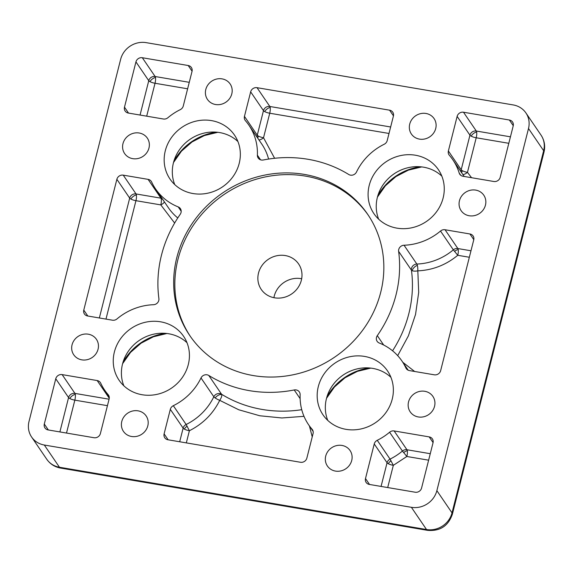 <?xml version="1.0" encoding="UTF-8"?>
<svg xmlns="http://www.w3.org/2000/svg" width="573" height="573" viewBox="0 0 573 573"><rect width="100%" height="100%" fill="white"/><g stroke="black" fill="none" stroke-linecap="round" stroke-linejoin="round"><path stroke-width="0.86" d="M312.693 430.151L312.077 429.249A56.512 52.172 145.7 0 1 308.568 424.708A56.512 52.172 145.7 0 1 300.137 394.783A5.379 4.971 -34.3 0 0 299.328 391.932A5.379 4.971 -34.3 0 0 294.214 389.962A123.789 114.285 145.7 0 1 208.78 375.465L221.593 394.267A5.379 4.971 -34.3 0 0 213.822 396.76A5.379 1.096 -154.3 0 0 215.169 397.956A5.379 1.096 -154.3 0 0 219.717 400.341C213.084 413.72 202.971 423.848 189.398 430.731L186.139 424.5A5.379 4.971 -34.3 0 0 183.131 428.153A5.379 1.433 -165.8 0 0 184.348 429.098A5.379 1.433 -165.8 0 0 189.398 430.731L186.318 442.893M301.742 409.688A123.789 114.285 -34.3 0 1 221.593 394.267A5.379 1.912 -58.4 0 1 221.744 394.596A5.379 1.912 -58.4 0 1 219.717 400.341L238.748 409.767L259.784 415.769L281.887 417.968L304.005 416.335M469.337 257.256L457.763 255.293A5.379 1.49 99.6 0 0 458.207 249.527A5.379 1.49 99.6 0 0 457.87 248.553A5.379 4.971 -34.3 0 0 453.329 249.835L457.763 255.293C446.009 264.977 432.694 270.162 417.817 270.85A5.379 1.167 88 0 0 417.352 265.335A5.379 1.167 88 0 0 416.85 264.038A5.379 4.971 -34.3 0 0 411.435 270.162A5.379 1.877 172.3 0 0 412.188 270.7A5.379 1.877 172.3 0 0 417.817 270.85L418.698 292.402L415.547 314.419L408.399 335.835L397.691 355.647M181.19 211.272L178.224 206.917A5.379 4.971 -34.3 0 1 180.388 208.636A5.379 4.971 -34.3 0 1 180.223 214.302A123.789 114.285 145.7 0 0 158.893 298.59A5.379 4.971 -34.3 0 1 153.478 304.714A56.512 52.172 145.7 0 0 116.999 318.917A5.379 4.971 145.7 0 1 112.458 320.2L87.605 315.981A5.379 4.971 145.7 0 1 84.424 313.983A5.379 4.971 145.7 0 1 83.78 310.086L116.871 179.306A5.379 4.971 145.7 0 1 123.238 175.145L148.099 179.363L160.913 198.165A5.379 4.971 145.7 0 1 162.102 198.523M123.238 175.145L136.052 193.946A5.379 4.971 -34.3 0 0 129.684 198.108A5.379 1.433 -165.8 0 0 130.902 199.053A5.379 1.433 -165.8 0 0 135.944 200.686A5.379 1.49 99.6 0 0 136.388 194.913A5.379 1.49 99.6 0 0 136.052 193.946L160.913 198.165A5.379 1.49 -80.4 0 1 161.249 199.132A5.379 1.49 -80.4 0 1 160.805 204.898A5.379 2.041 155.1 0 0 164.43 201.925M390.643 126.984L269.84 106.485A5.379 4.971 -34.3 0 0 263.473 110.646A5.379 1.433 -165.8 0 0 264.69 111.592A5.379 1.433 -165.8 0 0 269.733 113.225L263.53 137.749A5.379 1.433 14.2 0 1 258.487 136.123A5.379 1.433 14.2 0 1 257.27 135.178L244.449 116.376A5.379 4.971 145.7 0 0 245.101 120.273A5.379 4.971 145.7 0 0 245.437 120.702A56.512 52.172 145.7 0 1 248.947 125.243A56.512 52.172 145.7 0 1 257.384 155.176L260.543 159.81M244.449 116.376L250.659 91.852A5.379 4.971 145.7 0 1 257.026 87.683L269.84 106.485A5.379 1.49 -80.4 0 1 270.184 107.459A5.379 1.49 -80.4 0 1 269.733 113.225L389.003 133.466M274.617 158.284L263.53 137.749A5.379 2.056 -41.1 0 1 258.924 139.884M390.063 459.109A5.379 4.971 -34.3 0 0 387.062 462.762A5.379 1.433 -165.8 0 0 388.279 463.707A5.379 1.433 -165.8 0 0 393.322 465.333L390.063 459.109A56.512 52.172 -34.3 0 0 402.418 451.03L406.851 456.488A5.379 1.49 99.6 0 0 407.303 450.722A5.379 1.49 99.6 0 0 406.959 449.748A5.379 4.971 -34.3 0 0 402.418 451.03L389.604 432.228A56.512 52.172 145.7 0 1 377.249 440.308L390.063 459.109M109.078 399.202L74.948 393.407A5.379 4.971 -34.3 0 0 68.574 397.569A5.379 1.433 -165.8 0 0 69.799 398.514A5.379 1.433 -165.8 0 0 74.841 400.147A5.379 1.49 99.6 0 0 75.285 394.382A5.379 1.49 99.6 0 0 74.948 393.407L62.135 374.606A5.379 4.971 145.7 0 0 55.76 378.774L44.307 424.041A5.379 4.971 145.7 0 0 44.959 427.938A5.379 4.971 145.7 0 0 48.132 429.936L94.015 437.722A5.379 4.971 145.7 0 0 100.39 433.553L109.135 398.973A5.379 4.971 145.7 0 0 108.49 395.076A5.379 4.971 145.7 0 0 108.154 394.647A56.512 52.172 145.7 0 1 104.644 390.098A56.512 52.172 145.7 0 1 100.733 383.208A5.379 4.971 145.7 0 0 100.361 382.556A5.379 4.971 145.7 0 0 97.188 380.558L62.135 374.606M510.45 136.825L476.313 131.031A5.379 4.971 -34.3 0 0 469.946 135.192A5.379 1.433 -165.8 0 0 471.164 136.138A5.379 1.433 -165.8 0 0 476.206 137.771A5.379 1.49 99.6 0 0 476.657 132.005A5.379 1.49 99.6 0 0 476.313 131.031L463.5 112.229A5.379 4.971 145.7 0 0 457.132 116.398L448.38 150.978A5.379 4.971 145.7 0 0 449.031 154.875A5.379 4.971 145.7 0 0 449.361 155.312A56.512 52.172 145.7 0 1 452.871 159.853A56.512 52.172 145.7 0 1 459.174 173.003L460.721 175.266M508.81 143.3L476.206 137.771L467.461 172.351A5.379 1.433 14.2 0 1 462.411 170.725A5.379 1.433 14.2 0 1 461.193 169.78L448.38 150.978M471.558 177.709L467.461 172.351A5.379 2.056 -41.1 0 1 462.855 174.486M189.262 82.319L155.133 76.524A5.379 4.971 -34.3 0 0 148.758 80.693A5.379 1.433 -165.8 0 0 149.976 81.638A5.379 1.433 -165.8 0 0 155.025 83.264A5.379 1.49 99.6 0 0 155.469 77.498A5.379 1.49 99.6 0 0 155.133 76.524L142.319 57.73A5.379 4.971 145.7 0 0 135.944 61.891L124.491 107.158A5.379 4.971 145.7 0 0 125.143 111.055A5.379 4.971 145.7 0 0 128.316 113.053L163.369 119.005A5.379 4.971 145.7 0 0 167.91 117.723A56.512 52.172 145.7 0 1 180.266 109.644A5.379 4.971 145.7 0 0 183.274 105.991L192.027 71.41A5.379 4.971 145.7 0 0 191.375 67.514A5.379 4.971 145.7 0 0 188.202 65.515L142.319 57.73M273.901 297.688A22.605 20.872 145.7 0 1 300.997 278.636A22.605 20.872 145.7 0 1 301.67 278.757M285.268 255.558A22.605 20.872 145.7 0 1 298.605 263.952A22.605 20.872 145.7 0 1 297.795 287.94A22.605 20.872 145.7 0 1 274.574 297.81A22.605 20.872 145.7 0 1 261.245 289.415A22.605 20.872 145.7 0 1 262.047 265.435A22.605 20.872 145.7 0 1 285.268 255.558M187.006 342.718A39.021 36.027 -34.3 0 0 168.72 333.765A39.021 36.027 -34.3 0 0 131.059 347.732A39.021 36.027 -34.3 0 0 123.832 385.779M142.111 394.74A39.021 36.027 -34.3 0 0 182.193 377.693A39.021 36.027 -34.3 0 0 183.582 336.294A39.021 36.027 -34.3 0 0 160.569 321.804A39.021 36.027 -34.3 0 0 120.488 338.851A39.021 36.027 -34.3 0 0 119.098 380.25A39.021 36.027 -34.3 0 0 142.111 394.74M390.929 377.328A39.021 36.027 -34.3 0 0 372.651 368.375A39.021 36.027 -34.3 0 0 334.983 382.334A39.021 36.027 -34.3 0 0 327.763 420.389M346.042 429.342A39.021 36.027 -34.3 0 0 386.123 412.295A39.021 36.027 -34.3 0 0 387.513 370.896A39.021 36.027 -34.3 0 0 364.492 356.406A39.021 36.027 -34.3 0 0 324.411 373.453A39.021 36.027 -34.3 0 0 323.022 414.852A39.021 36.027 -34.3 0 0 346.042 429.342M237.91 141.531A39.021 36.027 -34.3 0 0 219.631 132.571A39.021 36.027 -34.3 0 0 181.963 146.538A39.021 36.027 -34.3 0 0 174.744 184.592M193.022 193.545A39.021 36.027 -34.3 0 0 233.104 176.498A39.021 36.027 -34.3 0 0 234.493 135.099A39.021 36.027 -34.3 0 0 211.48 120.609A39.021 36.027 -34.3 0 0 171.399 137.656A39.021 36.027 -34.3 0 0 170.009 179.055A39.021 36.027 -34.3 0 0 193.022 193.545M441.84 176.133A39.021 36.027 -34.3 0 0 423.562 167.18A39.021 36.027 -34.3 0 0 385.894 181.14A39.021 36.027 -34.3 0 0 378.667 219.194M396.953 228.147A39.021 36.027 -34.3 0 0 437.027 211.1A39.021 36.027 -34.3 0 0 438.417 169.701A39.021 36.027 -34.3 0 0 415.404 155.219A39.021 36.027 -34.3 0 0 375.322 172.258A39.021 36.027 -34.3 0 0 373.933 213.657A39.021 36.027 -34.3 0 0 396.953 228.147M253.302 375.573A107.645 99.38 -34.3 0 0 363.869 328.551A107.645 99.38 -34.3 0 0 367.701 214.345A107.645 99.38 -34.3 0 0 304.213 174.378A107.645 99.38 -34.3 0 0 193.645 221.4A107.645 99.38 -34.3 0 0 189.813 335.606A107.645 99.38 -34.3 0 0 253.302 375.573M368.281 215.204A107.645 99.38 -34.3 0 0 305.38 176.09A107.645 99.38 -34.3 0 0 195.135 222.661A107.645 99.38 -34.3 0 0 190.401 336.458M257.384 155.176A5.379 4.971 145.7 0 0 258.187 158.026A5.379 4.971 145.7 0 0 261.36 160.025A5.379 4.971 145.7 0 0 263.308 159.989A123.789 114.285 145.7 0 1 308.03 159.287A123.789 114.285 145.7 0 1 348.735 174.486A5.379 4.971 145.7 0 0 350.504 175.152A5.379 4.971 145.7 0 0 356.506 171.993A56.512 52.172 145.7 0 1 384.197 144.253A5.379 4.971 145.7 0 0 387.198 140.6L393.407 116.075A5.379 4.971 145.7 0 0 392.756 112.179A5.379 4.971 145.7 0 0 389.583 110.181L257.026 87.683M469.208 215.756A13.723 12.67 -34.3 0 0 483.304 209.761A13.723 12.67 -34.3 0 0 483.791 195.2A13.723 12.67 -34.3 0 0 475.697 190.1A13.723 12.67 -34.3 0 0 461.602 196.095A13.723 12.67 -34.3 0 0 461.115 210.656A13.723 12.67 -34.3 0 0 469.208 215.756M418.297 416.951A13.723 12.67 -34.3 0 0 432.393 410.956A13.723 12.67 -34.3 0 0 432.887 396.394A13.723 12.67 -34.3 0 0 424.786 391.295A13.723 12.67 -34.3 0 0 410.691 397.29A13.723 12.67 -34.3 0 0 410.204 411.851A13.723 12.67 -34.3 0 0 418.297 416.951M81.817 359.851A13.723 12.67 -34.3 0 0 95.913 353.856A13.723 12.67 -34.3 0 0 96.407 339.295A13.723 12.67 -34.3 0 0 88.306 334.195A13.723 12.67 -34.3 0 0 74.211 340.19A13.723 12.67 -34.3 0 0 73.724 354.751A13.723 12.67 -34.3 0 0 81.817 359.851M132.728 158.657A13.723 12.67 -34.3 0 0 146.824 152.662A13.723 12.67 -34.3 0 0 147.311 138.1A13.723 12.67 -34.3 0 0 139.218 133.008A13.723 12.67 -34.3 0 0 125.122 139.003A13.723 12.67 -34.3 0 0 124.635 153.564A13.723 12.67 -34.3 0 0 132.728 158.657M419.479 139.117A13.723 12.67 -34.3 0 0 433.575 133.122A13.723 12.67 -34.3 0 0 434.062 118.561A13.723 12.67 -34.3 0 0 425.968 113.468A13.723 12.67 -34.3 0 0 411.872 119.463A13.723 12.67 -34.3 0 0 411.385 134.025A13.723 12.67 -34.3 0 0 419.479 139.117M335.477 471.092A13.723 12.67 -34.3 0 0 349.573 465.097A13.723 12.67 -34.3 0 0 350.06 450.536A13.723 12.67 -34.3 0 0 341.966 445.436A13.723 12.67 -34.3 0 0 327.871 451.431A13.723 12.67 -34.3 0 0 327.384 465.992A13.723 12.67 -34.3 0 0 335.477 471.092M131.546 436.483A13.723 12.67 -34.3 0 0 145.649 430.488A13.723 12.67 -34.3 0 0 146.136 415.926A13.723 12.67 -34.3 0 0 138.043 410.834A13.723 12.67 -34.3 0 0 123.94 416.829A13.723 12.67 -34.3 0 0 123.453 431.39A13.723 12.67 -34.3 0 0 131.546 436.483M215.548 104.515A13.723 12.67 -34.3 0 0 229.644 98.52A13.723 12.67 -34.3 0 0 230.138 83.959A13.723 12.67 -34.3 0 0 222.038 78.866A13.723 12.67 -34.3 0 0 207.942 84.861A13.723 12.67 -34.3 0 0 207.455 99.423A13.723 12.67 -34.3 0 0 215.548 104.515M541.048 135.142L525.899 112.924A21.53 19.876 145.7 0 0 513.2 104.931L146.136 42.638A21.53 19.876 145.7 0 0 120.652 59.298L29.015 421.442A21.53 19.876 145.7 0 0 31.615 437.034A21.53 19.876 145.7 0 0 44.314 445.028L411.385 507.313L426.527 529.531L59.456 467.246A16.144 4.477 99.6 0 0 60.573 468.069L427.644 530.362A16.144 4.477 -80.4 0 1 426.527 529.531A21.53 19.876 145.7 0 0 452.011 512.871A16.144 4.298 14.2 0 1 452.369 514.239L544.006 152.089A16.144 4.298 -165.8 0 0 543.648 150.728L452.011 512.871L436.87 490.653L528.507 128.51L543.648 150.728A21.53 19.876 145.7 0 0 541.048 135.142C544.457 140.371 545.446 146.022 544.006 152.089M436.87 490.653A21.53 19.876 145.7 0 1 411.385 507.313M525.899 112.924A21.53 19.876 145.7 0 1 528.507 128.51M148.099 179.363A5.379 4.971 145.7 0 1 151.272 181.362A5.379 4.971 145.7 0 1 151.644 182.013A56.512 52.172 145.7 0 0 155.555 188.911A56.512 52.172 145.7 0 0 178.224 206.917M312.077 429.249A5.379 4.971 145.7 0 1 312.414 429.678A5.379 4.971 145.7 0 1 313.066 433.575L306.863 458.099A5.379 4.971 145.7 0 1 300.488 462.268L167.939 439.77A5.379 4.971 145.7 0 1 164.759 437.772A5.379 4.971 145.7 0 1 164.107 433.876L170.317 409.351A5.379 4.971 145.7 0 1 173.318 405.698L186.139 424.5A56.512 52.172 -34.3 0 0 213.822 396.76L201.008 377.958A56.512 52.172 145.7 0 1 173.318 405.698M208.78 375.465A5.379 4.971 -34.3 0 0 201.008 377.958M440.515 231.034A56.512 52.172 145.7 0 1 404.037 245.237L416.85 264.038A56.512 52.172 -34.3 0 0 453.329 249.835L440.515 231.034A5.379 4.971 145.7 0 1 445.056 229.752L469.917 233.97A5.379 4.971 145.7 0 1 473.09 235.969A5.379 4.971 145.7 0 1 473.742 239.865L440.651 370.645A5.379 4.971 145.7 0 1 434.277 374.806L409.423 370.588A5.379 4.971 145.7 0 1 406.243 368.589A5.379 4.971 145.7 0 1 405.87 367.938L406.723 369.177M404.037 245.237A5.379 4.971 -34.3 0 0 398.622 251.361A123.789 114.285 145.7 0 1 377.299 335.649A5.379 4.971 -34.3 0 0 377.134 341.322A5.379 4.971 -34.3 0 0 379.29 343.034A56.512 52.172 145.7 0 1 401.967 361.047A56.512 52.172 145.7 0 1 405.87 367.938M389.604 432.228A5.379 4.971 145.7 0 1 394.145 430.946L429.198 436.898A5.379 4.971 145.7 0 1 432.379 438.897A5.379 4.971 145.7 0 1 433.03 442.793L421.57 488.06A5.379 4.971 145.7 0 1 415.203 492.221L369.32 484.436A5.379 4.971 145.7 0 1 366.14 482.437A5.379 4.971 145.7 0 1 365.495 478.541L374.241 443.96A5.379 4.971 145.7 0 1 377.249 440.308M463.5 112.229L509.383 120.015A5.379 4.971 145.7 0 1 512.556 122.013A5.379 4.971 145.7 0 1 513.207 125.91L500.2 177.329A5.379 4.971 145.7 0 1 493.826 181.491L462.948 176.248A5.379 4.971 145.7 0 1 459.775 174.249A5.379 4.971 145.7 0 1 459.174 173.003M257.198 137.355A5.379 4.971 145.7 0 1 257.27 135.178L263.473 110.646L250.659 91.852M461.129 171.964A5.379 4.971 145.7 0 1 461.193 169.78L469.946 135.192L457.132 116.398M215.169 397.956A5.379 2.951 139.8 0 1 221.744 394.596M417.352 265.335A5.379 2.951 139.8 0 0 412.316 270.22A5.379 2.951 -40.2 0 0 412.188 270.7M161.249 199.132A5.379 2.951 139.8 0 1 162.488 199.082M130.902 199.053A5.379 2.951 139.8 0 1 136.388 194.913M184.348 429.098A5.379 2.951 139.8 0 1 187.113 426.169M264.69 111.592A5.379 2.951 139.8 0 1 270.184 107.459M258.487 136.123A5.379 2.951 139.8 0 0 258.036 137.119A5.379 2.951 -40.2 0 0 257.836 138.286M454.554 251.454A5.379 2.951 139.8 0 1 458.207 249.527M388.279 463.707A5.379 2.951 139.8 0 1 391.037 460.778M403.65 452.649A5.379 2.951 139.8 0 1 407.303 450.722M69.799 398.514A5.379 2.951 139.8 0 1 75.285 394.382M471.164 136.138A5.379 2.951 139.8 0 1 476.657 132.005M462.411 170.725A5.379 2.951 139.8 0 0 461.96 171.728A5.379 2.951 -40.2 0 0 461.759 172.888M149.976 81.638A5.379 2.951 139.8 0 1 155.469 77.498M165.447 333.357A53.819 49.686 -34.3 0 0 122.994 362.294M369.37 367.966A53.819 49.686 -34.3 0 0 326.925 396.903M216.358 132.162A53.819 49.686 -34.3 0 0 173.906 161.099M420.281 166.772A53.819 49.686 -34.3 0 0 377.836 195.708M44.314 445.028L59.456 467.246A21.53 19.876 145.7 0 1 46.764 459.252L31.615 437.034M155.555 188.911L168.369 207.705A56.512 52.172 -34.3 0 0 177.773 217.948M87.819 316.017L83.78 310.086M116.871 179.306L129.684 198.108L99.351 317.972M170.317 409.351L183.131 428.153L179.686 441.769M168.154 439.813L164.107 433.876M300.123 398.636L294.214 389.962M389.583 110.181L393.458 115.861M268.594 159.065A56.512 52.172 -34.3 0 0 261.761 144.045L248.947 125.243M469.917 233.97L473.792 239.657M470.977 250.781L457.87 248.553L445.056 229.752M377.299 335.649L383.681 345.018M392.562 350.805A123.789 114.285 -34.3 0 0 411.435 270.162L398.622 251.361M369.535 484.479L365.495 478.541M374.241 443.96L387.062 462.762L381.066 486.434M429.198 436.898L433.073 442.578M430.266 453.701L406.959 449.748L394.145 430.946M48.354 429.972L44.307 424.041M55.76 378.774L68.574 397.569L59.886 431.927M97.188 380.558L109.264 398.271M108.77 395.542L108.154 394.647M509.383 120.015L513.258 125.702M188.202 65.515L192.077 71.195M135.944 61.891L148.758 80.693L140.063 115.051M128.531 113.096L124.491 107.158M174.636 223.047L160.805 204.898L135.944 200.686L105.984 319.097M312.228 436.884L309.42 425.961M402.819 362.294L414.644 371.476M428.625 460.183L406.851 456.488L393.322 465.333L387.699 487.559M107.445 405.677L74.841 400.147L66.511 433.052M187.622 88.801L155.025 83.264L146.695 116.176M166.901 333.5L153.471 336.752L141.065 343.191L130.537 352.381L122.601 363.697M370.824 368.11L357.394 371.354L344.989 377.793L334.46 386.99L326.524 398.307M217.812 132.313L204.382 135.557L191.969 141.997L181.44 151.186L173.512 162.51M421.735 166.915L408.305 170.16L395.9 176.599L385.371 185.795L377.435 197.112M60.573 468.069C54.779 467.009 50.173 464.066 46.764 459.252M452.369 514.239C448.279 525.978 440.035 531.357 427.644 530.362M313.13 431.397L308.568 424.708M408.227 370.23L401.967 361.047M109.207 396.788L104.644 390.098M464.194 176.463L452.871 159.853"/></g></svg>
